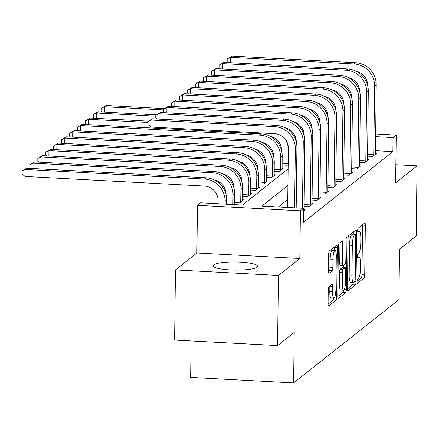 <?xml version="1.0" encoding="UTF-8"?>
<svg xmlns="http://www.w3.org/2000/svg" width="439" height="439" viewBox="0 0 439 439"><rect width="100%" height="100%" fill="white"/><g stroke="black" fill="none" stroke-linecap="round" stroke-linejoin="round"><path stroke-width="0.66" d="M357.039 281.723A1.959 0.423 93.1 0 0 357.368 283.336A1.959 0.423 93.1 0 0 357.45 283.303L364.068 278.074A2.799 0.604 93.1 0 0 364.727 274.825L365.33 225.256A2.799 0.604 93.1 0 0 364.858 222.952A2.799 0.604 93.1 0 0 364.743 222.996L358.125 228.225A1.959 0.423 93.1 0 0 357.664 230.497A1.959 0.423 93.1 0 0 357.994 232.11A1.959 0.423 93.1 0 0 358.076 232.083L358.932 231.408A8.967 1.943 93.1 0 1 359.305 231.265A8.967 1.943 93.1 0 1 360.82 238.64L360.77 242.772A8.967 1.943 93.1 0 1 358.668 253.16L357.812 253.835A1.959 0.423 93.1 0 0 357.351 256.113A1.959 0.423 93.1 0 0 357.681 257.726A1.959 0.423 93.1 0 0 357.763 257.693L358.619 257.018A8.967 1.943 93.1 0 1 358.992 256.875A8.967 1.943 93.1 0 1 360.507 264.251L360.457 268.383A8.967 1.943 93.1 0 1 358.356 278.77L357.5 279.451A1.959 0.423 93.1 0 0 357.039 281.723M257.051 267.208A22.263 4.072 0.7 0 0 257.605 266.314A22.263 4.072 0.7 0 0 237.861 262.028A22.263 4.072 0.7 0 0 213.645 264.882A22.263 4.072 0.7 0 0 213.091 265.771A22.263 4.072 0.7 0 0 232.835 270.062A22.263 4.072 0.7 0 0 257.051 267.208M328.899 286.645A2.799 0.604 93.1 0 0 328.246 289.894L328.076 303.799A2.799 0.604 93.1 0 0 328.548 306.104A2.799 0.604 93.1 0 0 328.663 306.06L336.011 300.254A2.799 0.604 93.1 0 0 336.669 297.005L337.273 247.437A2.799 0.604 93.1 0 0 336.801 245.132A2.799 0.604 93.1 0 0 336.686 245.176L329.338 250.987A2.799 0.604 93.1 0 0 328.679 254.23L328.476 271.028A2.799 0.604 93.1 0 0 328.948 273.332A2.799 0.604 93.1 0 0 329.063 273.294L332.208 270.803A2.799 0.604 93.1 0 0 332.866 267.56L332.965 259.229A7.496 1.624 93.1 0 1 335.034 250.428A7.496 1.624 93.1 0 1 336.296 256.596L335.901 289.23A7.496 1.624 93.1 0 1 333.832 298.026A7.496 1.624 93.1 0 1 332.57 291.864L332.636 286.426A2.799 0.604 93.1 0 0 332.164 284.115A2.799 0.604 93.1 0 0 332.043 284.159L328.899 286.645M277.558 345.586L174.612 340.077L175.468 269.936L278.414 275.445L277.558 345.586L294.212 332.422L293.598 382.918L398.919 299.656L399.539 249.154L416.194 235.99L417.05 165.849L395.638 182.778L396.219 135.086L393.048 137.594L392.878 151.62L303.409 222.343L303.585 208.316L300.413 210.824L197.462 205.309L200.639 202.802L242.372 205.04L288.121 168.872M278.414 275.445L299.826 258.516L300.413 210.824M347.441 288.489A2.799 0.604 93.1 0 0 347.918 290.794A2.799 0.604 93.1 0 0 348.034 290.75L355.381 284.944A2.799 0.604 93.1 0 0 356.04 281.695L356.644 232.127A2.799 0.604 93.1 0 0 356.172 229.822A2.799 0.604 93.1 0 0 356.056 229.866L348.703 235.672A2.799 0.604 93.1 0 0 348.05 238.92L347.441 288.489M345.696 292.599L338.348 298.405A2.799 0.604 93.1 0 1 338.233 298.449A2.799 0.604 93.1 0 1 337.756 296.144L338.365 246.575A2.799 0.604 93.1 0 1 339.018 243.327L342.168 240.841A2.799 0.604 93.1 0 1 342.283 240.797A2.799 0.604 93.1 0 1 342.755 243.102L342.508 263.208A2.799 0.604 93.1 0 0 342.98 265.513A2.799 0.604 93.1 0 0 343.1 265.469L345.186 263.823A2.799 0.604 93.1 0 0 345.839 260.574L346.097 239.645A1.959 0.423 93.1 0 1 346.64 237.34A1.959 0.423 93.1 0 1 346.969 238.953L346.355 289.35A2.799 0.604 93.1 0 1 345.696 292.599L342.914 292.451L337.761 296.523M417.05 165.849L395.857 164.718M392.878 151.62L375.422 150.687M287.748 199.498L278.31 206.961M375.389 153.359L376.486 153.42L372.678 156.432L367.498 156.152M367.454 159.631L368.557 159.692L364.749 162.699L359.568 162.425M359.525 165.904L360.622 165.958L356.819 168.971L351.639 168.691M351.595 172.17L352.693 172.231L348.884 175.238L343.704 174.963M343.66 178.443L344.763 178.497L340.955 181.51L335.775 181.23M335.731 184.709L336.828 184.77L333.025 187.777L327.845 187.502M327.801 190.981L328.899 191.036L325.09 194.049L319.91 193.769M319.872 197.248L320.969 197.309L317.161 200.316L311.981 200.041M311.937 203.52L313.04 203.581L309.232 206.588L304.051 206.308M304.007 209.787L305.105 209.847L303.552 211.077M218.101 202.889L217.096 203.685M282.079 164.971L287.26 165.245L288.176 164.521M282.036 168.45L283.133 168.505L279.33 171.517L274.145 171.237M274.106 174.717L275.204 174.777L271.395 177.784L266.215 177.51M266.171 180.989L267.274 181.044L263.466 184.056L258.286 183.776M258.242 187.255L259.339 187.316L255.536 190.323L250.356 190.049M250.312 193.528L251.41 193.583L247.601 196.595L242.421 196.315M242.377 199.794L243.48 199.855L239.672 202.862L234.492 202.588M191.097 340.955L190.647 377.408L293.598 382.918M299.826 258.516L196.881 253.007L175.468 269.936M196.881 253.007L197.462 205.309M287.918 185.472L261.847 206.083L303.585 208.316M393.048 137.594L375.592 136.655M375.625 133.983L396.219 135.086M357.055 281.267L361.286 277.925A2.799 0.604 93.1 0 0 361.945 274.677L362.548 225.108A2.799 0.604 93.1 0 0 362.548 224.73M353.834 234.146L353.861 231.979A2.799 0.604 93.1 0 0 353.861 231.6M347.447 288.867L352.599 284.79A2.799 0.604 93.1 0 0 353.208 282.469M354.745 281.629A1.959 0.423 93.1 0 0 355.2 279.358L355.733 235.842A1.959 0.423 93.1 0 0 355.403 234.228A1.959 0.423 93.1 0 0 355.321 234.261L354.421 234.975A8.967 1.943 93.1 0 0 352.319 245.363L351.957 275.105A8.967 1.943 93.1 0 0 353.466 282.48A8.967 1.943 93.1 0 0 353.839 282.343L354.745 281.629L356.04 281.695M352.698 234.119A1.959 0.423 93.1 0 0 352.621 234.08A1.959 0.423 93.1 0 0 352.539 234.113L355.321 234.261M353.466 282.48L350.684 282.332A8.967 1.943 93.1 0 1 349.17 274.957L349.537 245.214A8.967 1.943 93.1 0 1 351.634 234.827L352.539 234.113M342.98 265.513L340.198 265.365A2.799 0.604 93.1 0 1 339.726 263.06L339.973 242.954A2.799 0.604 93.1 0 0 339.973 242.575M343.869 264.86L343.836 267.554M342.255 284.066A7.496 1.624 93.1 0 0 343.517 290.234A7.496 1.624 93.1 0 0 345.586 281.432L345.729 269.936A2.799 0.604 93.1 0 0 345.252 267.631A2.799 0.604 93.1 0 0 345.136 267.675L343.051 269.327A2.799 0.604 93.1 0 0 342.393 272.57L342.255 284.066L339.473 283.918A7.496 1.624 93.1 0 0 340.735 290.086L343.517 290.234A2.799 0.604 93.1 0 1 342.914 292.451M342.585 267.538A2.799 0.604 93.1 0 0 342.469 267.483A2.799 0.604 93.1 0 0 342.354 267.527L345.136 267.675M339.473 283.918L339.61 272.421A2.799 0.604 93.1 0 1 340.269 269.178L342.354 267.527M333.832 298.026L331.05 297.878A7.496 1.624 93.1 0 1 329.788 291.715L329.854 286.272A2.799 0.604 93.1 0 0 329.848 285.899M335.034 250.428L332.252 250.279A7.496 1.624 93.1 0 0 330.183 259.081L332.965 259.229M328.476 271.406L329.426 270.654A2.799 0.604 93.1 0 0 330.084 267.411L330.183 259.081M334.452 250.395L334.491 247.289A2.799 0.604 93.1 0 0 334.491 246.91M328.076 304.178L333.228 300.106A2.799 0.604 93.1 0 0 333.816 298.026M102.309 111.983L101.261 111.083L101.294 108.279L106.046 105.492L164.268 108.609M106.046 105.492L104.46 106.743L163.725 109.915M301.017 126.613A21.407 20.529 51.7 0 1 304.232 135.618M101.294 108.279L104.46 106.743L104.4 112.093M375.449 154.237L376.223 84.859L374.637 86.115L373.715 155.609M367.684 85.781L367.684 85.742A14.267 13.686 -128.3 0 0 356.221 71.283M228.203 62.574L227.15 61.674L227.188 58.87L231.94 56.082L355.612 62.7A21.407 20.529 51.7 0 1 376.223 84.859M231.94 56.082L230.354 57.333L354.026 63.957A21.407 20.529 51.7 0 1 374.637 86.115M227.188 58.87L230.354 57.333L230.288 62.684M367.52 154.391L373.798 154.726M94.38 118.256L93.331 117.35L93.364 114.546L98.117 111.758L156.339 114.875M98.117 111.758L96.531 113.015L155.796 116.187M293.082 132.885A21.407 20.529 51.7 0 1 296.303 141.89M93.364 114.546L96.531 113.015L96.465 118.365M281.575 150.709L281.575 150.67A14.267 13.686 -128.3 0 0 270.111 136.211M86.45 124.522L85.396 123.622L85.435 120.818L90.187 118.031L148.404 121.148M90.187 118.031L88.601 119.282L147.866 122.454M285.152 139.152A21.407 20.529 51.7 0 1 288.374 148.157M85.435 120.818L88.601 119.282L88.535 124.632M282.101 163.209L288.187 163.533M273.645 156.975L273.645 156.937A14.267 13.686 -128.3 0 0 262.182 142.477M78.515 130.795L77.467 129.895L77.5 127.085L82.258 124.297L80.672 125.554L259.992 135.152A21.407 20.529 51.7 0 1 280.603 157.31L280.362 170.7M282.101 169.322L282.189 156.059L280.603 157.31M82.258 124.297L261.578 133.9A21.407 20.529 51.7 0 1 282.189 156.059M77.5 127.085L80.672 125.554L80.606 130.904M274.166 169.476L280.45 169.811M367.52 160.509L368.294 91.131L366.708 92.382L365.786 161.881M359.75 92.047L359.75 92.009A14.267 13.686 -128.3 0 0 348.286 77.549M220.268 68.846L219.22 67.946L219.253 65.137L224.011 62.349L347.683 68.972A21.407 20.529 51.7 0 1 368.294 91.131M224.011 62.349L222.419 63.606L346.097 70.224A21.407 20.529 51.7 0 1 366.708 92.382M219.253 65.137L222.419 63.606L222.359 68.956M359.59 160.663L365.868 160.998M359.59 166.776L360.364 97.398L358.778 98.654L357.851 168.153M351.82 98.32L351.82 98.281A14.267 13.686 -128.3 0 0 340.357 83.822M212.339 75.113L211.291 74.213L211.324 71.409L216.076 68.621L339.753 75.239A21.407 20.529 51.7 0 1 360.364 97.398M216.076 68.621L214.49 69.872L338.167 76.496A21.407 20.529 51.7 0 1 358.778 98.654M211.324 71.409L214.49 69.872L214.424 75.223M351.655 166.93L357.939 167.264M351.655 173.048L352.429 103.67L350.843 104.921L349.921 174.42M343.891 104.586L343.891 104.548A14.267 13.686 -128.3 0 0 332.427 90.088M204.409 81.385L203.356 80.485L203.394 77.676L208.146 74.888L331.818 81.511A21.407 20.529 51.7 0 1 352.429 103.67M208.146 74.888L206.56 76.145L330.232 82.762A21.407 20.529 51.7 0 1 350.843 104.921M203.394 77.676L206.56 76.145L206.495 81.495M343.726 173.202L350.004 173.537M265.716 163.248L265.716 163.209A14.267 13.686 -128.3 0 0 254.252 148.75M70.586 137.061L69.538 136.161L69.571 133.357L74.323 130.57L72.737 131.821L252.057 141.424A21.407 20.529 51.7 0 1 272.668 163.582L272.432 176.966M274.166 175.595L274.254 162.326L272.668 163.582M74.323 130.57L253.643 140.167A21.407 20.529 51.7 0 1 274.254 162.326M69.571 133.357L72.737 131.821L72.671 137.177M266.237 175.748L272.515 176.083M343.726 179.315L344.5 109.937L342.914 111.193L341.992 180.692M335.956 110.858L335.956 110.82A14.267 13.686 -128.3 0 0 324.498 96.36M196.474 87.652L195.426 86.752L195.459 83.948L200.217 81.16L323.889 87.778A21.407 20.529 51.7 0 1 344.5 109.937M200.217 81.16L198.631 82.411L322.303 89.035A21.407 20.529 51.7 0 1 342.914 111.193M195.459 83.948L198.631 82.411L198.565 87.767M335.797 179.469L342.074 179.809M257.781 169.514L257.781 169.476A14.267 13.686 -128.3 0 0 246.323 155.016M62.656 143.333L61.608 142.434L61.641 139.624L66.393 136.836L64.807 138.093L244.128 147.691A21.407 20.529 51.7 0 1 264.739 169.849L264.503 183.239M266.237 181.861L266.325 168.598L264.739 169.849M66.393 136.836L245.714 146.439A21.407 20.529 51.7 0 1 266.325 168.598M61.641 139.624L64.807 138.093L64.742 143.443M258.308 182.015L264.585 182.355M335.797 185.587L336.57 116.209L334.984 117.46L334.057 186.959M328.026 117.131L328.026 117.092A14.267 13.686 -128.3 0 0 316.563 102.627M188.545 93.924L187.497 93.024L187.53 90.215L192.282 87.427L315.959 94.05A21.407 20.529 51.7 0 1 336.57 116.209M192.282 87.427L190.696 88.683L314.373 95.301A21.407 20.529 51.7 0 1 334.984 117.46M187.53 90.215L190.696 88.683L190.63 94.034M327.867 185.741L334.145 186.076M249.851 175.787L249.851 175.748A14.267 13.686 -128.3 0 0 238.388 161.289M54.721 149.6L53.673 148.7L53.706 145.896L58.464 143.109L56.878 144.36L236.198 153.963A21.407 20.529 51.7 0 1 256.81 176.121L256.568 189.505M258.308 188.133L258.395 174.865L256.81 176.121M58.464 143.109L237.784 152.706A21.407 20.529 51.7 0 1 258.395 174.865M53.706 145.896L56.878 144.36L56.812 149.715M250.373 188.287L256.656 188.622M327.867 191.859L328.635 122.476L327.05 123.732L326.128 193.231M320.097 123.397L320.097 123.359A14.267 13.686 -128.3 0 0 308.633 108.899M180.616 100.191L179.567 99.291L179.6 96.487L184.353 93.699L308.03 100.317A21.407 20.529 51.7 0 1 328.635 122.476M184.353 93.699L182.767 94.95L306.438 101.574A21.407 20.529 51.7 0 1 327.05 123.732M179.6 96.487L182.767 94.95L182.701 100.306M319.932 192.008L326.215 192.348M241.922 182.053L241.922 182.02A14.267 13.686 -128.3 0 0 230.459 167.555M46.792 155.872L45.744 154.972L45.777 152.168L50.529 149.375L48.943 150.632L228.264 160.23A21.407 20.529 51.7 0 1 248.875 182.388L248.639 195.778M250.373 194.406L250.46 181.137L248.875 182.388M50.529 149.375L229.849 158.978A21.407 20.529 51.7 0 1 250.46 181.137M45.777 152.168L48.943 150.632L48.877 155.982M242.443 194.554L248.721 194.894M319.932 198.126L320.706 128.748L319.12 130.004L318.198 199.498M312.162 129.67L312.162 129.631A14.267 13.686 -128.3 0 0 300.704 115.166M172.681 106.463L171.633 105.563L171.671 102.759L176.423 99.966L300.095 106.589A21.407 20.529 51.7 0 1 320.706 128.748M176.423 99.966L174.837 101.222L298.509 107.84A21.407 20.529 51.7 0 1 319.12 130.004M171.671 102.759L174.837 101.222L174.771 106.573M312.003 198.28L318.28 198.615M233.987 188.326L233.987 188.287A14.267 13.686 -128.3 0 0 222.529 173.828M38.862 162.139L37.814 161.239L37.847 158.435L42.599 155.647L41.014 156.899L220.334 166.502A21.407 20.529 51.7 0 1 240.945 188.66L240.709 202.044M242.443 200.672L242.531 187.404L240.945 188.66M42.599 155.647L221.92 165.245A21.407 20.529 51.7 0 1 242.531 187.404M37.847 158.435L41.014 156.899L40.948 162.254M234.514 200.826L240.791 201.161M312.003 204.398L312.777 135.02L311.191 136.271L310.263 205.77M304.232 135.936L304.232 135.898A14.267 13.686 -128.3 0 0 292.769 121.438M164.751 112.73L163.703 111.83L163.736 109.026L168.488 106.238L292.165 112.856A21.407 20.529 51.7 0 1 312.777 135.02M168.488 106.238L166.902 107.489L290.58 114.113A21.407 20.529 51.7 0 1 311.191 136.271M163.736 109.026L166.902 107.489L166.836 112.845M304.073 204.552L310.351 204.887M226.058 194.598L226.058 194.559A14.267 13.686 -128.3 0 0 214.594 180.094M30.928 168.411L29.879 167.511L29.918 164.707L34.67 161.914L33.084 163.171L212.405 172.768A21.407 20.529 51.7 0 1 233.016 194.927L232.895 204.53M34.67 161.914L213.991 171.517A21.407 20.529 51.7 0 1 234.602 193.676L234.464 204.612M29.918 164.707L33.084 163.171L33.018 168.521M304.073 210.665L304.842 141.287L303.256 142.543L302.455 208.256M296.303 142.209L296.303 142.17A14.267 13.686 -128.3 0 0 284.84 127.711M156.822 119.002L155.774 118.102L155.807 115.298L160.559 112.51L284.236 119.128A21.407 20.529 51.7 0 1 304.842 141.287M160.559 112.51L158.973 113.761L282.65 120.385A21.407 20.529 51.7 0 1 303.256 142.543M155.807 115.298L158.973 113.761L158.907 119.112M218.09 203.74L218.128 200.826A14.267 13.686 -128.3 0 0 204.387 186.054L25.067 176.456L21.95 173.778L21.983 170.974L26.735 168.186L206.061 177.784A21.407 20.529 51.7 0 1 226.667 199.948L226.617 204.195M26.735 168.186L25.149 169.443L204.475 179.041A21.407 20.529 51.7 0 1 225.081 201.199L225.048 204.113M21.983 170.974L25.149 169.443L25.067 176.456M287.649 207.46L288.374 148.437A14.267 13.686 -128.3 0 0 274.633 133.665L150.956 127.047L147.839 124.369L147.877 121.565L152.629 118.777L276.301 125.4A21.407 20.529 51.7 0 1 296.912 147.559L296.177 207.916M152.629 118.777L151.043 120.034L274.715 126.651A21.407 20.529 51.7 0 1 295.326 148.81L294.607 207.834M147.877 121.565L151.043 120.034L150.956 127.047M357.39 256.952L358.619 257.018M357.703 231.337L358.932 231.408M362.548 225.108L365.33 225.256M361.945 274.677L364.727 274.825M361.286 277.925L364.068 278.074M353.861 231.979L356.644 232.127M352.599 284.79L355.381 284.944M351.634 234.827L354.421 234.975M349.537 245.214L352.319 245.363M349.17 274.957L351.957 275.105M339.973 242.954L342.755 243.102M339.726 263.06L342.508 263.208M346.135 238.909L346.969 238.953M344.395 289.246L346.355 289.35M340.269 269.178L343.051 269.327M339.61 272.421L342.393 272.57M329.854 286.272L332.636 286.426M329.788 291.715L332.57 291.864M330.084 267.411L332.866 267.56M329.426 270.654L332.208 270.803M334.491 247.289L337.273 247.437M334.765 296.907L336.669 297.005M333.228 300.106L336.011 300.254M355.612 62.7L354.026 63.957M261.578 133.9L259.992 135.152M347.683 68.972L346.097 70.224M339.753 75.239L338.167 76.496M331.818 81.511L330.232 82.762M253.643 140.167L252.057 141.424M323.889 87.778L322.303 89.035M245.714 146.439L244.128 147.691M315.959 94.05L314.373 95.301M237.784 152.706L236.198 153.963M308.03 100.317L306.438 101.574M229.849 158.978L228.264 160.23M300.095 106.589L298.509 107.84M221.92 165.245L220.334 166.502M292.165 112.856L290.58 114.113M234.602 193.676L233.016 194.927M213.991 171.517L212.405 172.768M284.236 119.128L282.65 120.385M226.667 199.948L225.081 201.199M206.061 177.784L204.475 179.041M296.912 147.559L295.326 148.81M276.301 125.4L274.715 126.651M357.373 256.793L358.992 256.875M357.686 231.177L359.305 231.265M352.621 234.08L355.403 234.228M342.469 267.483L345.252 267.631"/></g></svg>
